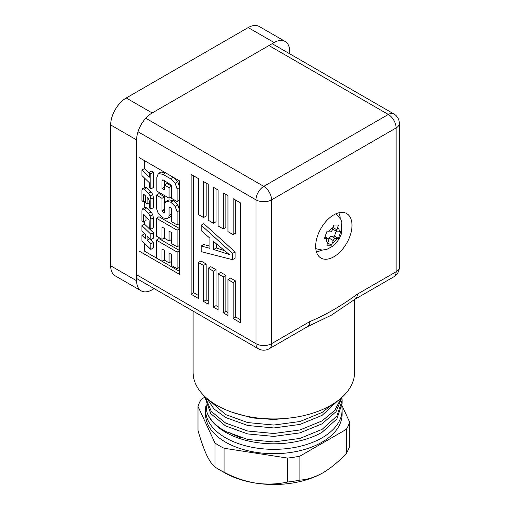 <?xml version="1.0" encoding="UTF-8"?>
<svg xmlns="http://www.w3.org/2000/svg" width="510" height="510" viewBox="0 0 510 510"><rect width="100%" height="100%" fill="white"/><g stroke="black" fill="none" stroke-linecap="round" stroke-linejoin="round"><path stroke-width="0.76" d="M333.081 227.607L336.957 229.844L338.379 225.044L333.725 225.069L332.303 229.87A2.199 1.269 120 0 1 330.219 231.891L326.77 231.801L324.468 238.501L327.917 238.591A2.199 1.269 120 0 1 328.332 238.693A2.199 1.269 120 0 1 328.625 240.592L326.821 245.17L329.231 245.202L331.474 245.144L333.279 240.561L329.128 238.164A2.199 1.269 -60 0 1 331.213 236.149L334.471 236.124L338.43 238.412L340.731 231.712L337.665 231.846A2.199 1.269 120 0 1 337.25 231.738L333.1 229.341A2.199 1.269 -60 0 1 332.692 228.748M336.957 229.844A2.199 1.269 120 0 0 337.25 231.738M331.213 236.149L335.363 238.546L338.43 238.412M335.363 238.546A2.199 1.269 120 0 0 333.279 240.561M316.347 251.589A23.855 13.77 120 0 0 321.912 250.104M340.246 218.35A23.855 13.77 120 0 0 338.748 212.785M334.471 236.124L336.186 231.126M328.74 239.292L329.128 238.164M327.796 243.015L331.474 245.144M229.723 432.633A62.386 36.019 0 0 0 240.624 437.656M205.868 406.291A68.257 39.41 0 0 0 205.575 409.932A68.257 39.41 0 0 0 225.567 437.797A68.257 39.41 0 0 0 299.956 446.339A68.257 39.41 0 0 0 342.089 409.932A68.257 39.41 0 0 0 341.859 406.687M206.85 411.965A68.257 39.41 0 0 0 225.567 432.263A68.257 39.41 0 0 0 322.097 432.263L336.893 418.952L342.089 403.34L342.089 400.426L336.893 416.032L322.097 429.35L299.956 438.421L273.832 441.947L247.713 439.473L225.567 431.46C215.934 426.124 209.693 419.622 206.85 411.965L205.963 403.161M205.575 409.932L205.575 414.279A68.257 39.41 0 0 0 225.567 442.144A68.257 39.41 0 0 0 299.956 450.687A68.257 39.41 0 0 0 342.089 414.279L342.089 409.932M341.936 397.66L342.089 400.426M205.575 397.226L205.575 399.113L210.77 413.667L225.567 425.926L247.713 433.94L273.832 436.413L299.956 432.882L322.097 423.81L336.052 411.666L341.968 397.335M341.375 397.87L334.777 410.359L322.097 420.897L299.956 429.968L273.832 433.5L247.713 431.026L225.567 423.013L211.344 411.5L205.632 397.774M207.041 398.52L213.894 408.841L225.567 417.473L247.713 425.487L273.832 427.96L299.956 424.435L322.097 415.363L337.684 400.86M332.609 404.29L322.097 412.45L299.956 421.521L273.832 425.047L247.713 422.573L225.567 414.56L209.534 400.522M232.885 412.501L252.373 417.939L273.832 419.513L291.65 417.792M287.493 482.039C277.389 484.29 266.819 484.653 255.79 483.129A69.723 40.258 180 0 1 224.527 472.706L219.338 469.71A77.067 44.491 0 0 0 224.081 472.228L224.081 448.258L287.493 458.069A77.067 44.491 0 0 0 299.925 456.144L299.925 480.114A77.067 44.491 0 0 1 287.493 482.039L287.493 458.069M205.269 396.939L201.322 399.215A77.067 44.491 0 0 0 197.988 406.393L197.988 430.363C200.698 440.015 203.528 448.118 206.486 454.665C209.438 460.849 212.275 464.954 214.978 466.975A77.067 44.491 0 0 0 219.338 469.71L224.527 472.706M349.681 422.165L349.681 446.135A77.067 44.491 0 0 1 346.347 453.32L346.347 429.344A77.067 44.491 0 0 0 349.681 422.165L341.987 405.59M214.978 466.975L214.978 443.005A77.067 44.491 0 0 0 224.081 448.258M197.988 406.393L214.978 443.005M299.925 456.144L346.347 429.344M346.347 453.32C338.952 461.397 331.213 467.861 323.136 472.706A69.723 40.258 180 0 1 255.79 483.129C244.762 481.242 234.192 477.609 224.081 472.228M323.136 472.706C315.065 477.188 307.332 479.655 299.925 480.114M136.616 280.761A22.019 12.712 120 0 0 141.174 290.84L115.228 275.859A22.019 12.712 -60 0 1 110.67 265.78L136.616 280.761L136.616 139.931L110.67 124.95A22.019 12.712 -60 0 1 126.238 97.984L248.198 27.572A22.019 12.712 -60 0 1 259.207 26.482L285.154 41.463A22.019 12.712 120 0 0 274.144 42.553L248.198 27.572M141.174 290.84A22.019 12.712 120 0 0 152.184 289.75L154.154 288.615M285.154 41.463A22.019 12.712 120 0 1 289.718 51.542L289.718 53.811M126.238 97.984L152.184 112.965L274.144 42.553M152.184 112.965A22.019 12.712 120 0 0 136.616 139.931M179.692 271.473L144.4 251.098L144.4 243.206M144.4 233.86L144.4 233.503M144.4 224.145L144.4 221.499M144.4 207.806L144.4 201.367M144.4 187.661L144.4 177.965M144.4 168.606L144.4 160.605M110.67 265.78L110.67 124.95M351.996 225.331A25.691 14.828 120 0 0 346.672 213.569A25.691 14.828 120 0 0 326.878 220.454A25.691 14.828 120 0 0 315.664 246.304A25.691 14.828 120 0 0 320.988 258.06A25.691 14.828 120 0 0 340.782 251.181A25.691 14.828 120 0 0 351.996 225.331M354.571 299.485L354.571 372.332A80.733 46.614 180 0 1 330.92 405.291A80.733 46.614 180 0 1 242.938 415.395A80.733 46.614 180 0 1 193.099 372.332L193.099 311.1M145.624 234.887L144.502 233.803L141.907 235.301L141.907 240.79L150.813 249.409L153.408 247.911L153.408 242.409L149.71 238.629M150.813 249.409L150.813 243.907L147.116 240.318L147.116 236.111L150.813 239.706L153.408 238.208L153.408 232.707L144.502 224.094L141.907 225.592L141.907 231.087L145.624 234.689L145.624 238.89L141.907 235.301M150.813 209.132L150.813 199.142L150.118 195.961L148.48 193.309L144.241 189.216L142.602 188.7L141.907 190.536L141.907 200.532L143.38 201.954L143.38 195.177L143.654 194.54L144.241 194.718L145.624 196.05L145.624 202.515L147.116 203.955L147.116 197.478L148.467 198.798L149.328 200.921L149.328 207.723L150.813 209.132L153.408 207.634L153.408 197.644L152.713 194.463L151.075 191.811L146.835 187.718L145.171 187.215M145.197 187.202L142.602 188.7M179.692 228.684L158.98 216.724L156.385 218.223L156.385 236.079L161.989 239.311L164.424 237.909M179.711 187.463L177.754 181.745L173.145 177.212L165.591 172.852L160.924 172.029L158.329 173.527L156.844 177.486L156.844 191.11L169.052 198.16L171.513 196.739M164.583 184.9L164.583 180.731M171.507 186.086L167.019 183.498L164.424 184.996L164.424 189.918L161.989 188.509L164.424 187.1M167.114 218.637C168.402 218.21 169.046 217.171 169.052 215.513L169.052 207.889L169.384 207.321L170.295 207.468L171.15 208.309L171.513 209.31L171.513 221.678L177.117 224.916L177.117 211.816L175.179 206.454L170.793 202.183L166.368 201.367L165.782 201.628L164.424 204.484L164.341 212.472L164.335 212.001L163.697 212.721L163.232 212.555L161.989 210.681L161.989 198.333L156.385 195.101L156.385 208.201L158.38 213.652L162.741 217.84L167.114 218.637L170.283 216.884L171.513 215.194M164.583 203.216L164.583 196.834L158.98 193.602L156.385 195.101M179.711 210.318L177.773 204.956L173.387 200.685L168.963 199.869L165.782 201.628M149.328 173.221L144.502 168.549L141.907 170.047L141.907 175.542L149.328 182.733L149.328 187.559L150.813 189L153.408 187.501L153.408 172.342L151.923 170.907L149.328 172.405L149.328 177.231L141.907 170.047M150.813 229.27L150.813 219.274L150.118 216.093L148.48 213.441L144.241 209.355L142.602 208.845L141.907 210.681L141.907 220.677L143.38 222.086L143.38 215.309L143.654 214.678L144.241 214.85L149.073 219.912L149.328 227.855L150.813 229.27L153.408 227.772L153.408 217.776L152.713 214.595L151.075 211.943L146.835 207.857L145.146 207.379M145.171 207.36L142.634 208.826M143.38 222.086L145.975 220.588L145.975 216.527M179.692 250.582L158.98 238.629L156.385 240.127L156.385 257.971L161.989 261.209L164.424 259.8M201.176 225.152L203.77 223.654L235.104 251.953L235.104 258.194L232.509 259.692L201.176 251.659L201.176 246.024L209.935 248.325L209.935 238.227L201.176 230.596L201.176 225.152L232.509 253.451L232.509 259.692M201.176 246.024L203.77 244.526L209.935 246.145M213.429 271.173L216.023 269.675L216.023 305.63L213.429 307.128L213.429 271.173L208.239 268.177L208.239 304.132L203.566 301.435L206.161 299.937L206.161 263.982L200.972 260.986L198.377 262.484L198.377 298.439L191.11 294.244L193.704 292.746L198.377 295.443M206.161 299.937L208.239 301.136M216.023 269.675L210.834 266.679L208.239 268.177M216.023 305.63L218.095 306.829M233.147 282.559L235.741 281.061L235.741 317.016L233.147 318.514L233.147 282.559L227.957 279.563L227.957 315.518L223.284 312.821L225.879 311.323L225.879 275.368L220.69 272.372L218.095 273.87L218.095 309.825L213.429 307.128M225.879 311.323L227.957 312.522M235.741 281.061L230.552 278.065L227.957 279.563M235.741 317.016L240.414 319.713M191.11 294.244L191.11 174.388L198.377 178.583L198.377 214.544L203.566 217.54L203.566 181.579L208.239 184.282L208.239 220.237L213.429 223.233L213.429 187.278L218.095 189.975L218.095 225.93L223.284 228.926L223.284 192.971L227.957 195.668L227.957 231.623L233.147 234.619L235.741 233.121L235.741 200.162M223.284 228.926L225.879 227.428L225.879 194.469M213.429 223.233L216.023 221.735L216.023 188.776M203.566 217.54L206.161 216.042L206.161 183.077M193.704 175.886L193.704 292.746M233.147 318.514L240.414 322.709L240.414 202.859L233.147 198.664L233.147 234.619M139.211 251.098L179.692 274.469L179.692 180.986L139.211 157.609M223.284 312.821L223.284 276.866L218.095 273.87M203.566 301.435L203.566 265.481L198.377 262.484M393.828 276.815A11.01 11.01 0 0 0 399.33 267.278A11.01 6.356 180 0 1 396.111 271.773A11.01 6.356 -120 0 1 393.828 276.815L355.017 299.217A11.01 6.356 -120 0 0 357.3 294.181L396.111 271.773L396.111 127.946L271.549 199.863L271.549 343.683L309.736 321.638C325.609 314.982 341.47 305.828 357.3 294.181M355.017 299.217L331.29 315.212L307.453 326.68A11.01 6.356 -120 0 0 309.736 321.638M223.284 276.866L225.879 275.368M203.566 265.481L206.161 263.982M213.722 249.486L229.353 254.573L213.722 241.625L213.722 249.486L216.316 247.987L224.693 250.716M232.509 253.451L235.104 251.953M216.316 243.78L216.316 247.987M169.052 198.16L169.052 187.661L171.513 186.246M169.052 187.661L164.424 184.996M161.989 188.509L161.989 180.738L162.454 179.966M162.416 179.985L163.442 180.049L171.086 184.996L171.513 186.226L171.513 198.339L177.117 201.577L179.692 200.092M177.117 201.577L177.117 188.961L175.159 183.243L177.754 181.745M175.159 183.243L170.55 178.71L162.996 174.35L158.329 173.527M170.008 207.334L169.052 207.889L169.384 207.321M177.117 224.916L179.692 223.431M162.193 211.516L164.424 210.222M161.989 198.333L164.583 196.834M161.989 239.311L161.989 227.033L164.424 228.442L164.424 238.272L169.052 240.937L171.513 239.522M169.052 240.937L169.052 231.106L171.513 232.528L171.513 243.57L177.117 246.808L179.692 245.316M177.117 246.808L177.117 230.195L179.692 228.703M177.117 230.195L156.385 218.223M150.813 189L150.813 173.84L153.408 172.342M150.813 173.84L149.328 172.405M143.38 201.954L145.624 200.659M143.635 194.546L144.241 194.718M147.116 203.955L149.328 202.68M150.118 195.961L152.713 194.463M150.118 216.093L152.713 214.595M150.813 243.907L153.408 242.409M147.116 240.318L149.71 238.82M150.813 239.706L150.813 234.205L153.408 232.707M150.813 234.205L141.907 225.592M161.989 261.209L161.989 248.931L164.424 250.333L164.424 260.17L169.052 262.841L171.513 261.42M169.052 262.841L169.052 253.005L171.513 254.426L171.513 265.468L177.117 268.706L179.692 267.221M177.117 268.706L177.117 252.093L179.692 250.608M177.117 252.093L156.385 240.127M326.311 238.603A9.174 5.298 120 0 0 327.828 242.907M333.1 227.556A9.174 5.298 120 0 0 328.612 231.903M339.271 231.833A9.174 5.298 120 0 0 337.754 227.524M332.482 242.881A9.174 5.298 120 0 0 336.97 238.533M327.917 238.591L325.08 236.952M145.784 118.256L263.766 186.373L388.32 114.463L268.955 45.549M136.616 274.769L255.982 343.683L255.982 199.863L137.993 131.739M393.828 113.921A11.01 6.356 120 0 0 388.32 114.463A11.01 6.356 -120 0 1 396.111 127.946A11.01 6.356 0 0 0 399.33 123.452A11.01 11.01 0 0 0 393.828 113.921L272.181 43.688M263.766 186.373A11.01 6.356 120 0 0 255.982 199.863A11.01 6.356 180 0 0 271.549 199.863A11.01 6.356 -120 0 0 263.766 186.373M271.549 343.683A11.01 6.356 180 0 1 255.982 343.683A11.01 6.356 -60 0 0 258.264 348.725A11.01 11.01 0 0 0 269.274 348.725A11.01 6.356 -120 0 0 271.549 343.683M161.989 180.738L163.296 179.985M177.117 188.961L179.692 187.476M170.55 178.71L173.145 177.212M162.996 174.35L165.591 172.852M169.052 215.513L171.513 214.092M177.117 211.816L179.692 210.33M175.179 206.454L177.773 204.956M170.793 202.183L173.387 200.685M166.368 201.367L168.963 199.869M163.232 212.555L164.424 211.867M161.989 210.681L164.424 209.278M143.38 195.177L144.215 194.692M150.813 199.142L153.408 197.644M148.48 193.309L151.075 191.811M144.241 189.216L146.835 187.718M143.38 215.309L144.215 214.825M150.813 219.274L153.408 217.776M148.48 213.441L151.075 211.943M144.241 209.355L146.835 207.857M315.786 248.663L322.205 250.104L326.865 249.364L332.934 246.107L336.256 242.926L339.137 238.865L341.26 234.192L341.802 221.952L340.795 219.351L335.937 213.766M328.332 238.693L325.125 236.844M399.33 267.278L399.33 123.452M269.274 348.725L307.453 326.68M258.264 348.725L136.616 278.492"/></g></svg>
